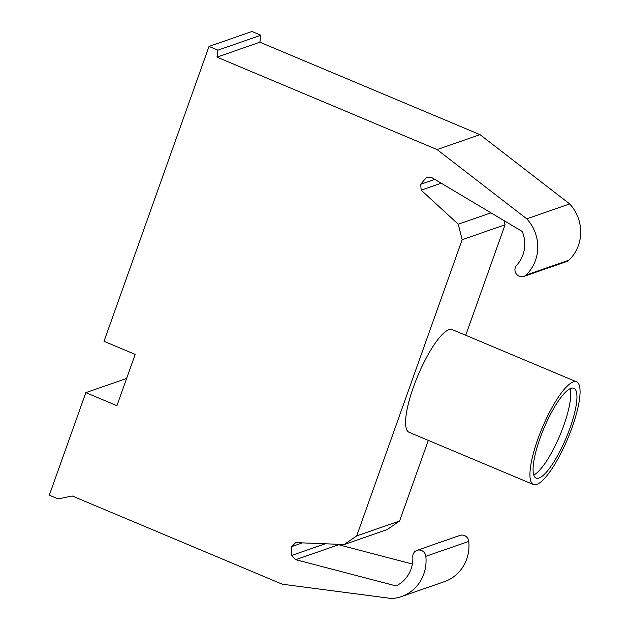 <?xml version="1.0" encoding="UTF-8"?>
<svg xmlns="http://www.w3.org/2000/svg" width="630" height="630" viewBox="0 0 630 630"><rect width="100%" height="100%" fill="white"/><g stroke="black" fill="none" stroke-linecap="round" stroke-linejoin="round"><path stroke-width="0.94" d="M420.698 184.306L421.171 190.173L458.262 224.217L462.16 239.699L356.682 535.917L344.208 544.533L295.675 542.611L291.69 546.604L291.666 555.447L295.706 559.668L396.057 585.924A31.602 29.878 -109.2 0 0 412.776 555.849A6.906 6.528 70.8 0 1 425.833 556.322A39.477 37.32 70.8 0 1 401.467 596.578A39.477 37.32 70.8 0 1 391.561 598.5L282.311 584.215L72.23 495.983L58.141 498.905L49.313 495.196L85.837 392.632L116.92 405.681L135.182 354.399L104.013 341.31L209.018 46.423L217.933 50.164L216.98 57.133L437.078 149.57L526.767 218.838A39.477 37.32 70.8 0 1 525.995 275.082A6.906 6.528 70.8 0 1 516.009 265.947A31.602 29.878 -109.2 0 0 522.27 231.478L431.763 177.581L426.156 177.747L420.698 184.306L434.818 179.4M523.75 276.452L566.669 261.529A6.906 6.528 -109.2 0 0 568.914 260.166A39.477 37.32 -109.2 0 0 569.685 203.923L479.997 134.647L259.899 42.21L260.851 35.241L251.937 31.5L209.018 46.423M526.767 218.838L569.685 203.923M85.837 392.632L126.614 378.449M291.69 546.604L302.416 542.879M344.208 544.533L387.127 529.61L399.601 521.002L428.305 440.378M356.682 535.917L399.601 521.002M465.727 335.278L505.079 224.784L504.031 220.618M462.16 239.699L505.079 224.784M458.262 224.217L490.975 212.845M421.171 190.173L441.213 183.204M437.078 149.57L479.997 134.647M216.98 57.133L259.899 42.21M217.933 50.164L260.851 35.241M295.706 559.668L338.625 544.745L338.192 544.296M291.666 555.447L325.23 543.777M412.374 564.039L338.625 544.745M401.467 596.578L444.386 581.663A39.477 37.32 -109.2 0 0 468.752 541.406A6.906 6.528 -109.2 0 0 459.955 535.405L417.036 550.329M537.839 439.149A55.7 13.852 -67.2 0 1 576.576 381.835A55.7 13.852 -67.2 0 1 572.174 427.219A55.7 13.852 -67.2 0 1 533.437 484.533A55.7 13.852 -67.2 0 1 537.839 439.149M533.437 484.533L409.091 432.314A55.7 13.852 -67.2 0 1 413.493 386.93A55.7 13.852 -67.2 0 1 452.23 329.608L576.576 381.835M533.775 475.036A48.738 12.12 112.8 0 0 563.811 425.352A48.738 12.12 112.8 0 0 570.024 388.718M539.981 438.409A48.738 12.12 -67.2 0 1 570.985 388.308A48.738 12.12 -67.2 0 1 573.875 388.253A48.738 12.12 -67.2 0 1 570.032 427.959A48.738 12.12 -67.2 0 1 536.138 478.115A48.738 12.12 -67.2 0 1 539.981 438.409M525.995 275.082L568.914 260.166M425.833 556.322L468.752 541.406"/></g></svg>
